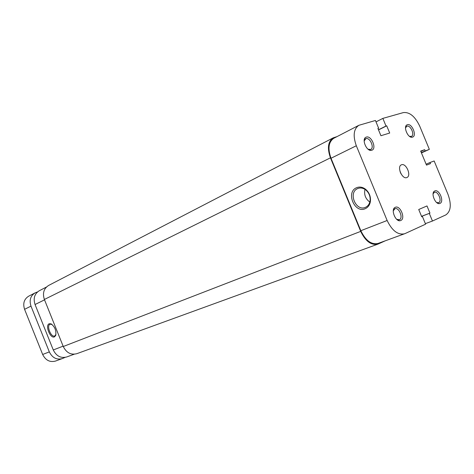 <?xml version="1.0" encoding="UTF-8"?>
<svg xmlns="http://www.w3.org/2000/svg" width="474" height="474" viewBox="0 0 474 474"><rect width="100%" height="100%" fill="white"/><g stroke="black" fill="none" stroke-linecap="round" stroke-linejoin="round"><path stroke-width="0.71" d="M385.285 240.81L377.902 244.146C371.225 245.52 365.495 241.272 360.708 231.389L330.443 157.83C327.054 148.149 327.984 141.489 333.222 137.851L337.014 136.613M377.902 244.146L76.788 353.699C70.904 355.162 66.396 352.769 63.261 346.512L44.378 299.461C42.387 293.21 43.792 288.548 48.579 285.472L333.222 137.851M65.104 357.396L62.201 358.622C56.578 360.033 52.288 357.787 49.326 351.892L30.988 306.133C29.121 300.232 30.478 295.817 35.058 292.885L37.535 291.925M62.201 358.622L55.422 361.093C49.841 362.497 45.587 360.293 42.66 354.475L24.571 309.309C22.728 303.484 24.085 299.118 28.641 296.209L35.058 292.885M54.439 336.884C50.309 338.94 44.852 325.324 49.172 323.766L51.02 323.843C54.948 326.793 56.495 330.704 55.648 335.574L54.439 336.884M51.992 324.423L50.054 324.216C46.185 325.602 51.056 337.772 54.753 335.959L55.956 334.508M74.211 354.226L66.633 356.987C60.808 358.445 56.359 356.11 53.278 349.972L35.052 304.527C33.109 298.389 34.507 293.797 39.253 290.758L46.393 287.066M395.316 207.298C400.204 204.916 405.868 218.627 400.761 220.493C395.873 223.017 390.114 209.058 395.316 207.298M396.649 219.308L399.375 219.752C403.617 218.212 398.954 206.83 394.872 208.756L393.278 210.883M366.337 137.099C371.426 135.22 377.067 148.877 371.764 150.24C366.675 152.255 360.939 138.355 366.337 137.099M368.067 149.215L370.68 149.47C374.703 147.858 369.957 137.105 365.892 138.639L364.145 141.003M434.818 190.945C439.167 188.806 444.529 201.746 439.973 203.393C435.624 205.657 430.179 192.497 434.818 190.945M436.59 202.505L438.622 202.712C442.408 201.355 437.988 190.607 434.35 192.337L433.088 193.836M407.385 124.715C411.912 123.027 417.256 135.919 412.522 137.116C407.996 138.923 402.574 125.817 407.385 124.715M409.483 136.328L411.42 136.417C415.034 135.007 410.555 124.798 406.929 126.185L405.507 127.862M356.566 187.722C359.553 186.519 362.539 187.017 365.531 189.215C369.287 192.474 370.911 196.586 370.39 201.551C369.75 205.064 368.02 207.446 365.205 208.708C354.487 213.673 345.582 192.029 356.566 187.722M365.436 207.339C367.954 206.208 369.501 204.075 370.07 200.935C370.532 196.491 369.086 192.817 365.727 189.908C363.155 188 360.56 187.52 357.941 188.468L357.704 188.569C347.886 192.391 355.778 211.73 365.383 207.363L365.436 207.339M406.816 177.56L406.911 177.519C411.687 175.83 406.171 162.772 401.531 164.774L401.365 164.839C396.614 166.57 402.23 179.676 406.816 177.56M401.01 173.816L400.08 171.689M421.297 152.557L429.343 149.357L419.721 126.149C415.094 116.456 409.649 111.935 403.386 112.587L382.856 118.387L376.012 121.883M425.154 150.821L424.686 149.689L420.681 151.076L426.493 165.112L430.469 163.637L430.001 162.511L434.16 160.976L448.031 194.453C451.621 204.572 450.869 211.404 445.773 214.935L432.454 221.032L429.302 213.413L429.959 213.122L426.991 205.941L418.726 209.502L421.736 216.778L422.405 216.476L425.587 224.178L405.021 233.593L378.021 243.458C371.343 244.839 365.614 240.585 360.827 230.702L331.012 158.257C327.629 148.575 328.559 141.91 333.797 138.278L358.848 125.308C353.64 128.952 352.798 135.771 356.318 145.755L387.139 220.499C392.069 230.702 397.864 235.134 404.518 233.795M358.848 125.308L375.432 120.479L378.625 128.205L377.902 128.418L380.924 135.724L389.705 133.034L386.719 125.823L386.014 126.031L382.856 118.387M429.343 149.357L421.445 152.912M432.454 221.032L425.368 223.639M426.12 164.194L430.001 162.511M420.829 151.431L424.686 149.689M421.718 216.737L422.405 216.476M421.534 216.304L429.959 213.122M421.552 216.34L429.302 213.413M378.525 129.917L386.719 125.823M378.477 129.799L386.014 126.031M377.956 128.543L378.625 128.205M364.98 189.375C363.878 194.642 365.495 198.873 369.827 202.066M44.378 299.461L330.443 157.83M63.261 346.512L360.708 231.389M24.571 309.309L30.988 306.133M42.66 354.475L49.326 351.892M53.278 349.972L63.119 346.156M44.532 299.841L35.052 304.527M356.318 145.755L331.012 158.257M360.827 230.702L387.139 220.499M51.707 324.287L51.02 323.843M55.849 334.78L55.648 335.574M365.727 189.908L365.531 189.215M370.07 200.935L370.39 201.551M358.255 188.35L357.941 188.468M433.325 192.752L434.326 192.349M410.425 136.891L411.219 136.512M369.471 150.057L370.431 149.588M393.61 209.259L394.842 208.767M398.024 220.274L399.286 219.788M364.364 139.368L365.567 138.769M405.673 126.771L406.662 126.285M437.514 203.139L438.551 202.742"/></g></svg>
